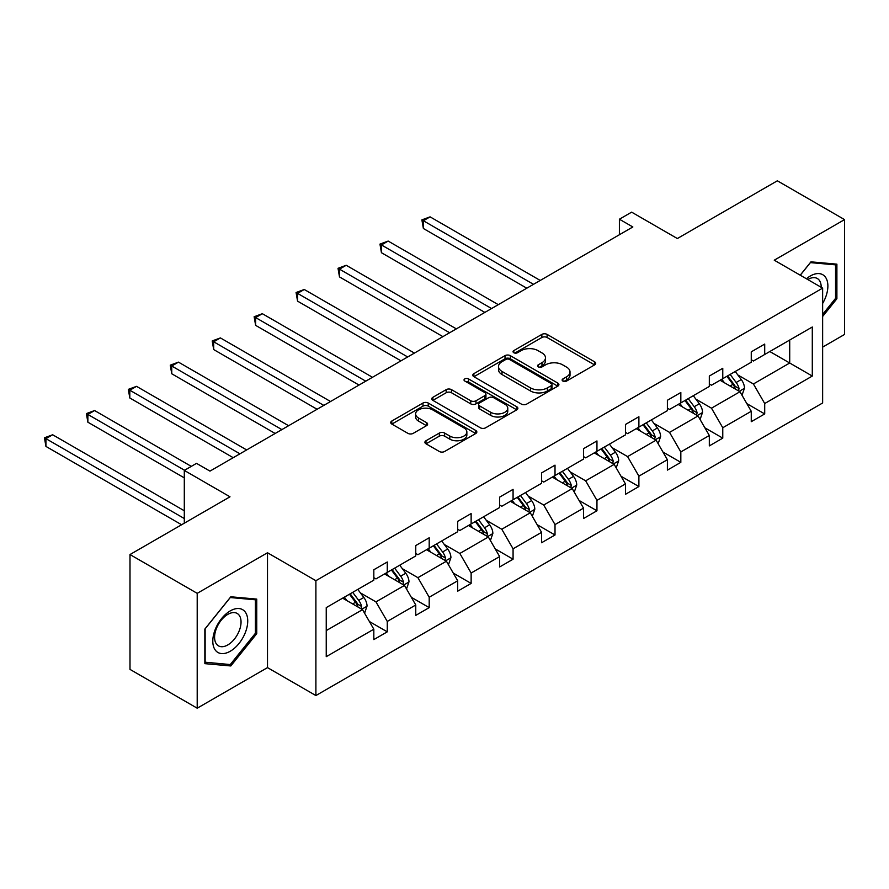 <?xml version="1.0" encoding="UTF-8"?>
<svg xmlns="http://www.w3.org/2000/svg" width="889" height="889" viewBox="0 0 889 889"><rect width="100%" height="100%" fill="white"/><g stroke="black" fill="none" stroke-linecap="round" stroke-linejoin="round"><path stroke-width="1.33" d="M562.893 381.059A2.611 1.511 0 0 0 566.582 381.059L594.619 364.879A3.734 2.156 0 0 0 595.708 363.357A3.734 2.156 0 0 0 594.619 361.834L547.124 334.408A3.734 2.156 0 0 0 541.846 334.408L513.809 350.599A2.611 1.511 0 0 0 513.042 351.655A2.611 1.511 0 0 0 513.809 352.722A2.611 1.511 0 0 0 517.498 352.722L521.132 350.633A11.946 6.89 0 0 1 538.023 350.633L541.979 352.922A11.946 6.89 0 0 1 545.479 357.789A11.946 6.89 0 0 1 541.979 362.668L538.345 364.768A2.611 1.511 0 0 0 537.578 365.824A2.611 1.511 0 0 0 538.345 366.89A2.611 1.511 0 0 0 542.046 366.89L545.668 364.801A11.946 6.89 0 0 1 562.559 364.801L566.515 367.09A11.946 6.89 0 0 1 570.016 371.958A11.946 6.89 0 0 1 566.515 376.836L562.893 378.936A2.611 1.511 0 0 0 562.126 379.992A2.611 1.511 0 0 0 562.893 381.059L562.893 378.936M822.636 347.11L844.55 334.453L844.55 219.605L777.342 180.8L677.34 238.541L631.635 212.149L619.4 219.216L619.4 234.729M197.202 708.2L267.5 667.617L267.5 552.758L197.202 593.341L197.202 708.2L129.994 669.395L129.994 554.547L229.995 496.807L184.301 470.414L184.301 523.188M197.202 593.341L129.994 554.547M425.998 440.744A3.734 2.156 0 0 0 424.909 442.266A3.734 2.156 0 0 0 425.998 443.789L439.333 451.49A3.734 2.156 0 0 0 444.611 451.49L475.748 433.51A3.734 2.156 0 0 0 476.837 431.987A3.734 2.156 0 0 0 475.748 430.465L428.242 403.039A3.734 2.156 0 0 0 422.964 403.039L391.827 421.019A3.734 2.156 0 0 0 390.738 422.542A3.734 2.156 0 0 0 391.827 424.064L407.929 433.354A3.734 2.156 0 0 0 413.207 433.354L426.531 425.664A3.734 2.156 0 0 0 427.62 424.142A3.734 2.156 0 0 0 426.531 422.619L418.552 418.008A9.979 5.767 0 0 1 415.619 413.93A9.979 5.767 0 0 1 421.786 408.607A9.979 5.767 0 0 1 432.665 409.862L463.936 427.909A9.979 5.767 0 0 1 466.858 431.987A9.979 5.767 0 0 1 460.691 437.31A9.979 5.767 0 0 1 449.823 436.066L444.611 433.054A3.734 2.156 0 0 0 439.333 433.054L425.998 440.744L425.998 443.789M184.301 470.414L196.525 463.358L209.971 471.114L632.846 226.973L619.4 219.216M267.5 552.758L315.895 580.695L822.636 288.125L822.636 402.984L315.895 695.554L315.895 580.695M844.55 219.605L774.252 260.188L822.636 288.125M521.399 404.106A3.734 2.156 0 0 0 526.677 404.106L557.814 386.126A3.734 2.156 0 0 0 558.903 384.604A3.734 2.156 0 0 0 557.814 383.081L510.308 355.656A3.734 2.156 0 0 0 505.03 355.656L473.893 373.636A3.734 2.156 0 0 0 472.804 375.158A3.734 2.156 0 0 0 473.893 376.68L521.399 404.106M465.836 381.625A2.611 1.511 0 0 1 468.492 381.992L468.492 378.892L516.776 406.773A3.734 2.156 0 0 1 517.865 408.295A3.734 2.156 0 0 1 516.776 409.818L485.638 427.798A3.734 2.156 0 0 1 480.36 427.798L432.865 400.372L446.189 392.738L446.189 389.638L432.865 397.327A3.734 2.156 0 0 0 431.765 398.85A3.734 2.156 0 0 0 432.865 400.372L432.865 397.327M446.189 392.738A3.734 2.156 0 0 1 451.468 392.738L451.468 389.638A3.734 2.156 0 0 0 446.189 389.638M451.468 389.638L470.726 400.75A3.734 2.156 0 0 0 476.004 400.75L484.849 395.649A3.734 2.156 0 0 0 485.939 394.127A3.734 2.156 0 0 0 484.849 392.605L464.791 381.025A2.611 1.511 0 0 1 464.025 379.959A2.611 1.511 0 0 1 465.636 378.57A2.611 1.511 0 0 1 468.492 378.892M326.241 607.62L373.825 580.15L373.825 569.749L387.271 561.992L387.271 572.394L415.763 555.936L415.763 545.546L429.198 537.778L429.198 548.18L457.702 531.722L457.702 521.332L471.137 513.564L471.137 523.965L499.64 507.519L499.64 497.118L513.075 489.35L513.075 499.751L541.579 483.305L541.579 472.904L555.014 465.147L555.014 475.537L583.517 459.091L583.517 448.689L596.952 440.933L596.952 451.334L625.456 434.877L625.456 424.475L638.891 416.719L638.891 427.12L667.395 410.662L667.395 400.261L680.83 392.505L680.83 402.906L709.322 386.448L709.322 376.047L722.768 368.29L722.768 378.692L751.261 362.234L751.261 351.844L764.707 344.076L764.707 354.478L812.29 327.008L812.29 376.058L764.707 403.528L764.707 413.93L751.261 421.686L751.261 411.285L722.768 427.742L722.768 438.133L709.322 445.9L709.322 435.499L680.83 451.945L680.83 462.347L667.395 470.114L667.395 459.713L638.891 476.16L638.891 486.561L625.456 494.317L625.456 483.927L596.952 500.374L596.952 510.775L583.517 518.531L583.517 508.141L555.014 524.588L555.014 534.989L541.579 542.746L541.579 532.344L513.075 548.802L513.075 559.203L499.64 566.96L499.64 556.558L471.137 573.016L471.137 583.417L457.702 591.174L457.702 580.773L429.198 597.23L429.198 607.62L415.763 615.388L415.763 604.987L387.271 621.444L387.271 631.835L373.825 639.602L373.825 629.201L326.241 656.671L326.241 607.62M384.581 573.95L404.473 585.429L375.969 601.886L360.412 592.896M375.969 601.886L387.271 621.444M404.473 585.429L415.763 604.987M373.825 577.672L375.969 578.906L387.271 572.394M426.52 549.735L446.411 561.215L417.908 577.672L402.35 568.682M417.908 577.672L429.198 597.23M446.411 561.215L457.702 580.773M415.763 553.458L417.908 554.703L429.198 548.18M468.447 525.521L488.35 537L459.846 553.458L444.289 544.468M459.846 553.458L471.137 573.016M488.35 537L499.64 556.558M457.702 529.244L459.846 530.489L471.137 523.965M510.386 501.307L530.288 512.797L501.785 529.244L486.227 520.265M501.785 529.244L513.075 548.802M530.288 512.797L541.579 532.344M499.64 505.03L501.785 506.274L513.075 499.751M552.325 477.093L572.227 488.583L543.724 505.03L528.166 496.051M543.724 505.03L555.014 524.588M572.227 488.583L583.517 508.141M541.579 480.816L543.724 482.06L555.014 475.537M594.263 452.879L614.166 464.369L585.662 480.816L570.105 471.837M585.662 480.816L596.952 500.374M614.166 464.369L625.456 483.927M583.517 456.602L585.662 457.846L596.952 451.334M636.202 428.665L656.093 440.155L627.601 456.602L612.043 447.623M627.601 456.602L638.891 476.16M656.093 440.155L667.395 459.713M625.456 432.398L627.601 433.632L638.891 427.12M678.14 404.451L698.032 415.941L669.539 432.398L653.982 423.408M669.539 432.398L680.83 451.945M698.032 415.941L709.322 435.499M667.395 408.184L669.539 409.418L680.83 402.906M720.079 380.248L739.97 391.727L711.478 408.184L695.92 399.194M711.478 408.184L722.768 427.742M739.97 391.727L751.261 411.285M709.322 383.97L711.478 385.215L722.768 378.692M769.818 351.533L789.71 363.012L753.416 383.97L737.859 374.98M753.416 383.97L764.707 403.528M812.29 376.058L789.71 363.012L789.71 340.043L812.29 327.008M267.5 667.617L315.895 695.554M751.261 359.756L753.416 361.001L764.707 354.478M326.241 630.601L362.534 609.643L342.643 598.153M362.534 609.643L373.825 629.201M746.827 403.606L764.707 413.93M704.888 427.82L722.768 438.133M662.95 452.023L680.83 462.347M621.011 476.237L638.891 486.561M579.072 500.451L596.952 510.775M537.145 524.666L555.014 534.989M495.206 548.88L513.075 559.203M453.268 573.094L471.137 583.417M411.329 597.308L429.198 607.62M369.391 621.522L387.271 631.835M822.636 316.473L836.893 298.748L836.893 264.155L810.946 261.844L800.222 275.179M256.743 633.69L256.743 599.097L230.807 596.786L204.859 629.056L204.859 663.65L230.807 665.961L256.743 633.69L255.399 632.912M563.937 381.437L566.515 379.936A11.946 6.89 0 0 0 570.016 375.069L570.016 371.958M545.479 357.789L545.479 360.901A11.946 6.89 0 0 1 541.979 365.768L539.39 367.268M594.574 364.901L547.124 337.509A3.734 2.156 0 0 0 541.846 337.509L514.853 353.1M557.759 386.159L510.308 358.767A3.734 2.156 0 0 0 505.03 358.767L473.948 376.714M551.213 385.67A2.611 1.511 0 0 0 551.98 384.604A2.611 1.511 0 0 0 551.213 383.537L509.519 359.467A2.611 1.511 0 0 0 505.83 359.467L501.996 361.679A11.946 6.89 0 0 0 498.507 366.557A11.946 6.89 0 0 0 501.996 371.424L530.5 387.882A11.946 6.89 0 0 0 547.391 387.882L551.213 385.67L551.213 388.782A2.611 1.511 0 0 0 551.98 387.715L551.98 384.604M498.507 366.557L498.507 369.657A11.946 6.89 0 0 0 501.996 374.536L501.996 371.424M551.213 388.782L547.391 390.982A11.946 6.89 0 0 1 530.5 390.982L501.996 374.536M451.468 392.738L470.726 403.862A3.734 2.156 0 0 0 476.004 403.862L484.849 398.75A3.734 2.156 0 0 0 485.939 397.227L485.939 394.127M468.492 381.992L516.731 409.851M490.717 412.296A9.979 5.767 0 0 0 501.596 413.541A9.979 5.767 0 0 0 507.763 408.218A9.979 5.767 0 0 0 504.841 404.139L493.817 397.783A3.734 2.156 0 0 0 488.539 397.783L479.704 402.884A3.734 2.156 0 0 0 478.604 404.406A3.734 2.156 0 0 0 479.704 405.94L490.717 412.296L490.717 415.396A9.979 5.767 0 0 0 501.596 416.652A9.979 5.767 0 0 0 507.763 411.329L507.763 408.218M478.604 404.406L478.604 407.518A3.734 2.156 0 0 0 479.704 409.04L479.704 405.94M490.717 415.396L479.704 409.04M466.858 431.987L466.858 435.088A9.979 5.767 0 0 1 460.691 440.411A9.979 5.767 0 0 1 449.823 439.166L444.611 436.155A3.734 2.156 0 0 0 439.333 436.155L426.053 443.822M415.619 413.93L415.619 417.041A9.979 5.767 0 0 0 418.552 421.108L418.552 418.008M426.476 425.698L418.552 421.108M475.693 433.543L428.242 406.14A3.734 2.156 0 0 0 422.964 406.14L391.882 424.097M835.549 297.971L836.893 298.748M228.062 664.383L230.807 665.961M742.015 395.272L744.493 388.126A10.079 5.812 -120 0 0 741.27 379.547L735.236 371.491M724.413 382.748L721.801 379.247M540.234 280.446L430.087 216.86L423.375 220.739L423.375 228.495L526.788 288.203M738.481 390.871L739.048 388.56A10.079 5.812 -120 0 0 736.17 382.492L730.136 374.436M727.602 375.903L734.247 384.77A5.134 2.967 60 0 1 735.181 386.326L739.048 388.56M726.902 376.303L732.936 384.359A10.079 5.812 60 0 1 735.447 389.115M423.375 228.495L421.886 219.883L533.511 284.324M421.886 219.883L430.087 216.86M700.076 419.486L702.554 412.34A10.079 5.812 -120 0 0 699.332 403.762L693.298 395.705M682.474 406.962L679.863 403.462M498.296 304.66L388.149 241.063L381.437 244.953L381.437 252.709L484.849 312.417M696.554 415.085L697.109 412.774A10.079 5.812 -120 0 0 694.231 406.706L688.197 398.65M685.663 400.106L692.309 408.973A5.134 2.967 60 0 1 693.242 410.54L697.109 412.774M684.963 400.517L690.997 408.573A10.079 5.812 60 0 1 693.509 413.329M381.437 252.709L379.959 244.097L491.573 308.539M379.959 244.097L388.149 241.063M658.138 443.689L660.616 436.555A10.079 5.812 -120 0 0 657.393 427.976L651.359 419.919M640.536 431.176L637.924 427.676M456.357 328.874L346.21 265.278L339.498 269.156L339.498 276.923L442.911 336.631M654.615 439.299L655.171 436.988A10.079 5.812 -120 0 0 652.293 430.921L646.259 422.864M643.736 424.32L650.37 433.187A5.134 2.967 60 0 1 651.304 434.754L655.171 436.988M643.025 424.731L649.07 432.787A10.079 5.812 60 0 1 651.57 437.544M339.498 276.923L338.02 268.311L449.634 332.753M338.02 268.311L346.21 265.278M822.636 303.471A24.714 14.268 120 0 0 825.537 297.471A24.714 14.268 120 0 0 824.436 275.99A24.714 14.268 120 0 0 806.434 278.768M821.192 287.291A18.713 10.801 120 0 0 817.313 278.501A18.713 10.801 120 0 0 807.768 279.535M800.278 275.212L810.412 262.611L835.549 264.855L835.549 298.371L822.636 314.417M833.882 263.889L835.549 264.855M245.397 632.412A24.714 14.268 120 0 0 239.008 608.543A24.714 14.268 120 0 0 215.138 629.712A24.714 14.268 120 0 0 221.528 653.582A24.714 14.268 120 0 0 245.397 632.412M239.274 630.668A18.713 10.801 120 0 0 237.174 613.443A18.713 10.801 120 0 0 216.36 628.623A18.713 10.801 120 0 0 218.461 645.847A18.713 10.801 120 0 0 239.274 630.668M205.137 662.327L205.137 628.812L230.262 597.541L255.399 599.797L255.399 633.301L230.262 664.572L204.859 662.172M253.732 598.83L255.399 599.797M616.199 467.903L618.677 460.769A10.079 5.812 -120 0 0 615.466 452.19L609.421 444.133M598.597 455.379L595.986 451.89M414.418 353.077L304.271 289.492L297.559 293.37L297.559 301.138L400.972 360.845M612.677 463.513L613.232 461.191A10.079 5.812 -120 0 0 610.354 455.135L604.32 447.078M601.797 448.534L608.432 457.402A5.134 2.967 60 0 1 609.365 458.957L613.232 461.191M601.086 448.945L607.131 457.002A10.079 5.812 60 0 1 609.632 461.758M297.559 301.138L296.081 292.514L407.695 356.967M296.081 292.514L304.271 289.492M574.261 492.117L576.739 484.983A10.079 5.812 -120 0 0 573.527 476.404L567.482 468.347M556.658 479.593L554.047 476.104M372.48 377.292L262.344 313.706L255.621 317.584L255.621 325.352L359.034 385.059M570.738 487.717L571.294 485.405A10.079 5.812 -120 0 0 568.415 479.349L562.381 471.292M559.859 472.748L566.493 481.616A5.134 2.967 60 0 1 567.426 483.172L571.294 485.405M559.148 473.159L565.193 481.216A10.079 5.812 60 0 1 567.704 485.972M255.621 325.352L254.143 316.728L365.757 381.17M254.143 316.728L262.344 313.706M532.333 516.331L534.8 509.186A10.079 5.812 -120 0 0 531.589 500.607L525.555 492.55M514.72 503.807L512.108 500.318M330.541 401.506L220.405 337.92L213.682 341.798L213.682 349.555L317.095 409.262M528.799 511.931L529.366 509.619A10.079 5.812 -120 0 0 526.477 503.563L520.443 495.506M517.92 496.962L524.554 505.83A5.134 2.967 60 0 1 525.488 507.386L529.366 509.619M517.22 497.362L523.254 505.419A10.079 5.812 60 0 1 525.766 510.186M213.682 349.555L212.204 340.943L323.818 405.384M212.204 340.943L220.405 337.92M490.395 540.545L492.862 533.4A10.079 5.812 -120 0 0 489.65 524.821L483.616 516.765M472.781 528.022L470.17 524.532M288.603 425.72L178.467 362.134L171.744 366.012L171.744 373.769L275.157 433.476M486.861 536.145L487.428 533.833A10.079 5.812 -120 0 0 484.538 527.777L478.504 519.721M475.982 521.176L482.627 530.044A5.134 2.967 60 0 1 483.549 531.6L487.428 533.833M475.282 521.576L481.316 529.633A10.079 5.812 60 0 1 483.827 534.389M171.744 373.769L170.266 365.157L281.88 429.598M170.266 365.157L178.467 362.134M448.456 564.759L450.923 557.614A10.079 5.812 -120 0 0 447.712 549.035L441.677 540.979M430.854 552.236L428.231 548.735M246.664 449.934L136.528 386.348L129.805 390.227L129.805 397.983L233.218 457.691M444.922 560.359L445.489 558.048A10.079 5.812 -120 0 0 442.6 551.991L436.566 543.924M434.043 545.39L440.688 554.258A5.134 2.967 60 0 1 441.622 555.814L445.489 558.048M433.343 545.79L439.377 553.847A10.079 5.812 60 0 1 441.889 558.603M129.805 397.983L128.327 389.371L239.941 453.812M128.327 389.371L136.528 386.348M406.517 588.974L408.984 581.828A10.079 5.812 -120 0 0 405.773 573.249L399.739 565.193M388.915 576.45L386.293 572.949M191.291 466.381L94.59 410.551L87.867 414.441L87.867 422.197L184.301 477.871M402.984 584.573L403.55 582.262A10.079 5.812 -120 0 0 400.661 576.194L394.627 568.138M392.105 569.593L398.75 578.461A5.134 2.967 60 0 1 399.683 580.028L403.55 582.262M391.404 570.005L397.439 578.061A10.079 5.812 60 0 1 399.95 582.817M87.867 422.197L86.389 413.585L184.568 470.27M86.389 413.585L94.59 410.551M364.579 613.177L367.046 606.042A10.079 5.812 -120 0 0 363.834 597.464L357.8 589.407M346.977 600.664L344.354 597.164M184.301 510.775L52.651 434.765L45.928 438.644L45.928 446.411L181.612 524.743M361.045 608.787L361.612 606.476A10.079 5.812 -120 0 0 358.723 600.408L352.689 592.352M350.166 593.808L356.811 602.675A5.134 2.967 60 0 1 357.745 604.242L361.612 606.476M349.466 594.219L355.5 602.275A10.079 5.812 60 0 1 358.011 607.031M45.928 446.411L44.45 437.799L184.301 518.531M44.45 437.799L52.651 434.765M566.515 379.936L566.515 376.836M538.345 366.89L538.345 364.768M541.979 365.768L541.979 362.668M513.809 352.722L513.809 350.599M541.846 337.509L541.846 334.408M547.124 337.509L547.124 334.408M594.619 364.879L594.619 361.834M473.893 376.68L473.893 373.636M505.03 358.767L505.03 355.656M510.308 358.767L510.308 355.656M557.814 386.126L557.814 383.081M530.5 390.982L530.5 387.882M547.391 390.982L547.391 387.882M470.726 403.862L470.726 400.75M476.004 403.862L476.004 400.75M484.849 398.75L484.849 395.649M516.776 409.818L516.776 406.773M439.333 436.155L439.333 433.054M444.611 436.155L444.611 433.054M449.823 439.166L449.823 436.066M426.531 425.664L426.531 422.619M391.827 424.064L391.827 421.019M422.964 406.14L422.964 403.039M428.242 406.14L428.242 403.039M475.748 433.51L475.748 430.465M739.248 391.316L744.426 388.326M736.17 382.492L741.27 379.547M730.08 386.015L732.936 384.359M697.309 415.519L702.488 412.54M694.231 406.706L699.332 403.762M688.142 410.229L690.997 408.573M655.371 439.733L660.549 436.743M652.293 430.921L657.393 427.976M646.203 434.443L649.07 432.787M613.432 463.947L618.611 460.958M610.354 455.135L615.466 452.19M604.264 458.657L607.131 457.002M571.494 488.161L576.672 485.172M568.415 479.349L573.527 476.404M562.326 482.86L565.193 481.216M529.555 512.375L534.734 509.386M526.477 503.563L531.589 500.607M520.387 507.074L523.254 505.419M487.617 536.589L492.795 533.6M484.538 527.777L489.65 524.821M478.449 531.289L481.316 529.633M445.678 560.803L450.856 557.814M442.6 551.991L447.712 549.035M436.51 555.503L439.377 553.847M403.75 585.006L408.918 582.028M400.661 576.194L405.773 573.249M394.572 579.717L397.439 578.061M361.812 609.221L366.979 606.231M358.723 600.408L363.834 597.464M352.633 603.931L355.5 602.275"/></g></svg>
